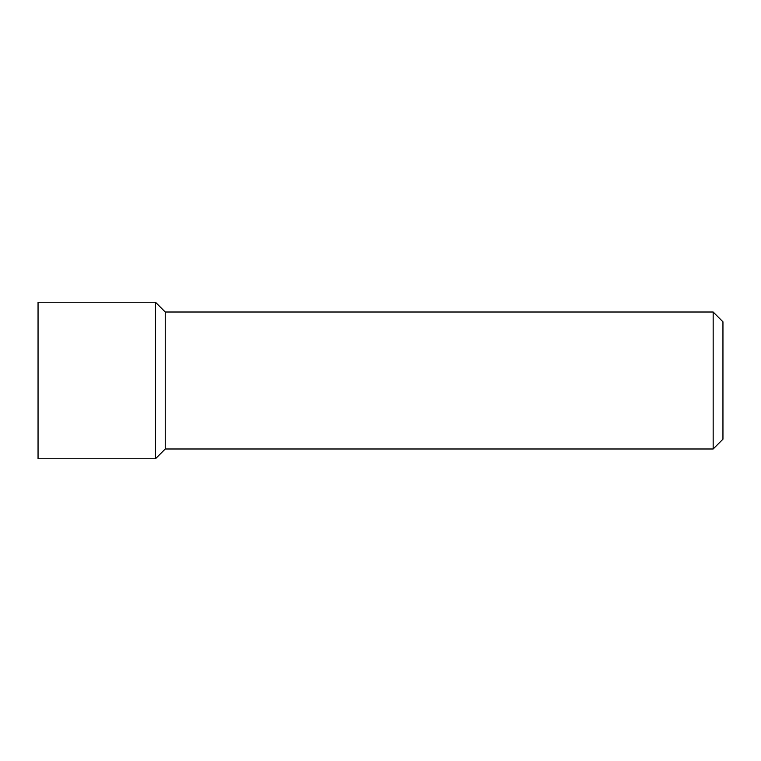 <?xml version="1.0" encoding="UTF-8"?>
<svg xmlns="http://www.w3.org/2000/svg" width="761" height="761" viewBox="0 0 761 761"><rect width="100%" height="100%" fill="white"/><g stroke="black" fill="none" stroke-linecap="round" stroke-linejoin="round"><path stroke-width="1.14" d="M165.242 312.01L155.463 302.222L38.05 302.222L38.05 458.778L155.463 458.778L155.463 302.222L155.463 458.778L165.242 448.99L713.162 448.99L713.162 312.01L165.242 312.01L165.242 448.99M713.162 448.99L722.95 439.202L722.95 321.798L713.162 312.01"/></g></svg>
